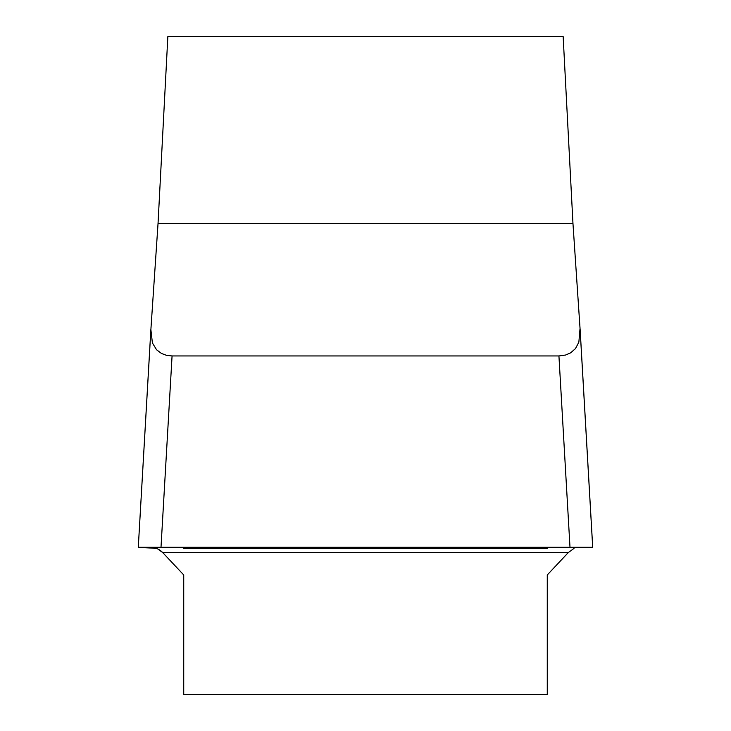 <?xml version="1.0" encoding="UTF-8"?>
<svg xmlns="http://www.w3.org/2000/svg" width="731" height="731" viewBox="0 0 731 731"><rect width="100%" height="100%" fill="white"/><g stroke="black" fill="none" stroke-linecap="round" stroke-linejoin="round"><path stroke-width="1.1" d="M568.27 552.599L547.272 574.95L547.272 694.45L183.728 694.45L183.728 574.95L162.73 552.599L568.27 552.599L573.999 548.433L574.356 547.272M161.999 551.859L159.495 549.813M580.213 331.39L592.695 547.272L138.287 547.272L157.001 548.433L156.644 547.272L157.001 548.433L162.73 552.599M158.042 223.43L572.958 223.43L580.039 328.411L572.958 223.43L563.153 36.55L167.847 36.55L158.042 223.43L150.961 328.411M150.869 329.571L152.404 342.94L156.553 349.765L161.496 353.475L166.44 355.303L172.068 355.951L558.932 355.951L565.602 355.028L570.655 352.826L575.461 348.605L578.861 342.163L580.039 328.411M150.888 329.233L138.287 547.272L150.732 332.285M172.068 355.951L161.003 547.272M569.997 547.272L558.932 355.951M547.272 548.433L183.728 548.433M573.936 547.272L592.695 547.272L574.356 547.272L573.999 548.433M592.713 547.272L580.112 329.233"/></g></svg>
